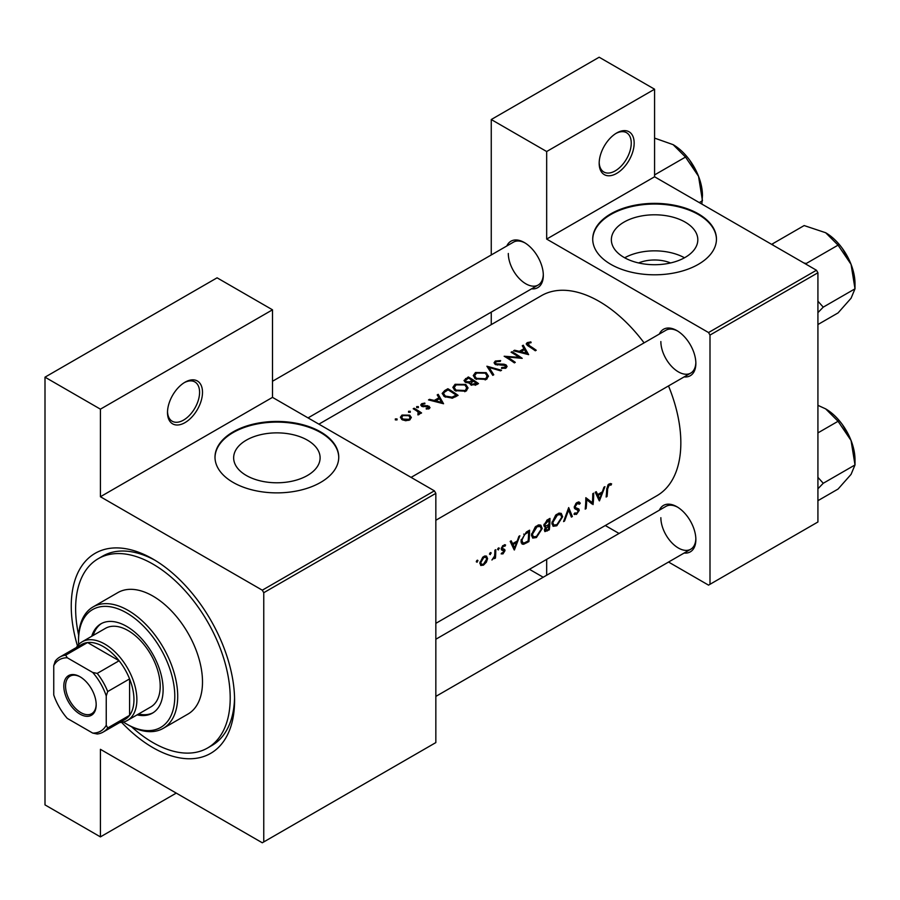 <?xml version="1.0" encoding="UTF-8"?>
<svg xmlns="http://www.w3.org/2000/svg" width="900" height="900" viewBox="0 0 900 900"><rect width="100%" height="100%" fill="white"/><g stroke="black" fill="none" stroke-linecap="round" stroke-linejoin="round"><path stroke-width="1.35" d="M599.175 163.305A24.75 14.287 -60 0 1 616.669 132.998A24.75 14.287 -60 0 1 634.163 143.1A24.75 14.287 -60 0 1 616.669 173.407A24.75 14.287 -60 0 1 599.175 163.305M599.186 162.439A22.68 13.095 120 0 0 603.866 172.013A22.68 13.095 120 0 0 621.349 165.926A22.68 13.095 120 0 0 631.249 143.1A22.68 13.095 120 0 0 626.558 132.716A22.68 13.095 120 0 0 615.926 133.447M491.254 324.641L491.254 312.12M491.254 254.97L491.254 119.531L599.164 57.218L654.581 89.212L546.671 151.526L546.671 239.085L654.581 176.782L654.581 89.212M506.824 245.97A26.809 15.48 60 0 1 524.351 242.539A26.809 15.48 60 0 1 543.319 275.377A26.809 15.48 60 0 1 531.574 288.844M659.363 334.046A26.809 15.48 60 0 1 676.901 330.604A26.809 15.48 60 0 1 695.857 363.442A26.809 15.48 60 0 1 684.113 376.909M659.363 510.188A26.809 15.48 60 0 1 676.901 506.745A26.809 15.48 60 0 1 695.857 539.584A26.809 15.48 60 0 1 684.113 553.05M435.836 623.351L656.921 495.72A115.492 66.679 -120 0 0 680.839 442.845A115.492 66.679 -120 0 0 668.509 385.92M644.085 342.866A115.492 66.679 -120 0 0 541.418 295.673L318.881 424.159M668.543 562.039L708.548 585.135L709.999 584.291L709.999 335.07L708.548 332.55L546.671 239.085M546.671 151.526L491.254 119.531M543.206 577.249L529.447 569.306M546.671 559.361L546.671 575.246M619.043 533.464L605.284 525.521M677.644 507.195A24.75 14.287 -120 0 0 665.977 506.363L435.836 639.236M677.644 331.054A24.75 14.287 -120 0 0 665.977 330.221L411.086 477.382M525.105 242.989A24.75 14.287 -120 0 0 513.439 242.156L272.498 381.262M611.606 483.863L610.324 483.548L607.984 484.897L606.701 489.397A115.492 66.679 60 0 1 606.127 497.025L607.05 496.496A115.492 66.679 -120 0 0 607.613 488.981L609.097 485.168L611.055 485.077L611.606 483.863M599.456 500.873L604.935 486.664L603.934 487.238L602.314 491.873L597.69 494.55L596.25 491.681L595.249 492.255L599.242 500.76M593.044 504.585A115.492 66.679 -120 0 0 593.685 493.166L592.762 493.695A115.492 66.679 60 0 1 592.369 502.718L585.832 497.7A115.492 66.679 60 0 1 585.191 509.119L586.102 508.59A115.492 66.679 -120 0 0 586.721 499.657L591.986 503.966M573.975 514.091L576.484 514.395L579.274 510.356L578.846 508.973L575.516 507.623L575.19 506.7L577.226 503.561L579.431 504.214L580.309 503.134L578.475 501.941L575.966 503.381L574.279 507.206L575.212 509.062L577.879 509.906L574.335 507.859L578.351 510.93L576.72 513.202L574.864 512.933L573.975 514.091L574.493 514.553M579.386 502.155L578.475 501.941M577.001 502.504L579.431 504.214M574.29 506.97L575.899 507.904L574.29 506.914M572.366 516.521L568.688 507.589L563.591 521.584L564.57 521.01L568.586 510.109L571.376 517.084L572.366 516.521L570.859 515.655M562.635 516.746L561.24 513.394L559.148 513.101L555.694 515.092L551.903 523.001L553.106 526.298L556.819 525.757L562.635 516.746L561.656 516.184M549.326 529.819A115.492 66.679 -120 0 0 549.967 518.4L547.211 519.998L543.892 525.195L544.567 526.905L545.726 526.995L544.376 530.077L544.894 531.608L549.326 529.819L548.404 529.29M542.216 528.536L540.821 525.173L538.74 524.88L535.275 526.882L531.484 534.78L532.688 538.087L536.4 537.548L542.216 528.536L541.238 527.974M528.908 541.609A115.492 66.679 -120 0 0 529.549 530.19L526.387 532.012L521.021 540.675L522.124 544.084L523.654 544.264L528.908 541.609L527.985 541.069M514.384 549.99L519.863 535.781L518.873 536.355L517.252 540.99L512.618 543.668L511.178 540.799L510.188 541.373L514.17 549.866M501.154 553.826L502.965 553.894L505.012 550.631L504.743 549.551L502.178 548.257L503.516 546.12L504.979 546.165L505.598 545.029L502.684 545.704L501.255 548.831L501.57 549.945L504.09 551.205L501.345 553.939M505.181 544.781L504.315 544.759M504.225 549.248L501.311 548.291M503.055 552.881L502.02 552.892M501.57 549.945L503.887 550.597M498.465 547.976L499.32 548.471L498.926 547.875L498.015 548.392L497.61 549.45L498.454 549.934L498.926 547.875M497.61 549.45L498.454 549.934L497.61 549.45M495.439 558.101A115.492 66.679 -120 0 0 495.787 549.686L494.865 550.215A115.492 66.679 60 0 1 494.831 553.084L494.55 556.065L491.918 560.002L494.618 557.415A115.492 66.679 60 0 1 494.527 558.63L495.439 558.101L494.606 557.618M490.354 552.668L491.197 553.151L490.804 552.555L489.904 553.084L489.499 554.141L490.343 554.625L490.804 552.555M489.499 554.141L490.343 554.625L489.499 554.141M480.724 565.436L483.457 565.155L486.405 562.151L487.586 558.596L486.495 556.11L484.886 555.975L482.726 557.224L479.869 563.062L480.859 565.515M477.135 560.295L477.979 560.79L477.596 560.183L476.685 560.711L476.28 561.769L477.124 562.252L477.596 560.183M476.28 561.769L477.124 562.252L476.28 561.769M530.865 341.899L527.22 342.63L526.185 343.969L528.413 346.151A115.492 66.679 60 0 1 535.309 350.786L536.231 350.257A115.492 66.679 -120 0 0 529.436 345.679L528.221 343.271L531.101 342.675L530.865 341.899L530.865 342.697M527.67 345.668L528.221 343.271M522.27 345.791L523.991 348.649L519.356 351.326L514.586 350.224L513.585 350.809L528.637 354.645L523.271 345.218L522.27 345.791M505.226 365.49L505.024 367.256L501.716 367.493L501.514 368.404L505.969 368.066L507.082 366.48L506.104 364.928L503.978 364.196L496.08 363.859L495.416 362.891L496.35 361.665L500.287 361.395L500.636 360.585L495.304 361.058L494.055 362.767L495.146 364.387L505.226 365.49L505.733 368.19M501.548 370.282L486.889 366.221L492.772 375.345L493.762 374.782L489.116 367.459L500.558 370.845L501.548 370.282M465.772 384.435L455.062 384.289L452.835 387.382L455.085 390.656L465.885 391.219L468.067 387.956L465.772 384.435L465.772 385.706M458.089 395.37A115.492 66.679 -120 0 0 447.885 388.733L444.724 390.566L442.159 393.446L444.488 396.619L452.43 398.16L458.089 395.37M424.811 403.076L421.673 403.718L420.739 404.978L421.639 406.26L428.299 406.822L428.332 408.049L426.262 408.262L426.274 409.05L429.244 408.668L430.043 407.554L427.68 405.72L422.516 405.697L422.629 404.224L424.901 403.841L424.811 403.076L424.811 403.83M422.516 406.631L422.629 404.224M428.299 406.822L428.332 408.994M418.376 406.609L416.666 406.609L416.666 407.588L418.376 407.61L418.376 406.609M416.666 406.609L416.666 407.588L416.666 406.609M421.582 412.931A115.492 66.679 -120 0 0 414.124 408.229L413.201 408.757A115.492 66.679 60 0 1 415.71 410.254L418.106 411.964L417.915 414.889L418.973 414.596L419.569 412.718A115.492 66.679 60 0 1 420.66 413.46L421.582 412.931M419.704 413.449L419.569 414.022M418.702 413.089L418.23 414.844M397.035 418.928L395.336 418.928L395.336 419.906L397.035 419.918L397.035 418.928M395.336 418.928L395.336 419.906L395.336 418.928M409.714 415.159L402.007 415.069L400.376 417.24L401.996 419.614L405.664 420.739L409.725 419.94L411.334 417.465L409.714 415.159L409.714 416.531M410.254 411.289L408.555 411.289L408.555 412.279L410.254 412.29L410.254 411.289M408.555 411.289L408.555 412.279L408.555 411.289M437.197 394.909L438.919 397.766L434.295 400.433L429.514 399.341L428.512 399.915L443.565 403.751L438.199 394.324L437.197 394.909M469.755 383.715L469.755 382.68L470.745 384.817L476.516 384.728L478.507 383.58A115.492 66.679 -120 0 0 468.304 376.942L464.006 380.464L465.176 382.151L469.642 383.209M486.191 372.645L475.481 372.499L473.254 375.593L475.504 378.877L486.293 379.429L488.486 376.166L486.191 372.645L486.191 373.916M522.225 358.346A115.492 66.679 -120 0 0 512.01 351.709L511.099 352.238A115.492 66.679 60 0 1 519.12 357.322L504.157 356.243A115.492 66.679 60 0 1 514.373 362.88L515.284 362.351A115.492 66.679 -120 0 0 507.251 357.007L522.225 358.346M610.83 213.829A61.875 35.719 0 0 0 592.717 239.085A61.875 35.719 0 0 0 630.911 272.093A61.875 35.719 0 0 0 698.332 264.341A61.875 35.719 0 0 0 716.456 239.085A61.875 35.719 0 0 0 678.262 206.089A61.875 35.719 0 0 0 610.83 213.829M708.548 332.55L816.457 270.236L654.581 176.782M716.456 239.422A61.875 35.719 0 0 0 677.992 206.696A61.875 35.719 0 0 0 610.83 214.504A61.875 35.719 0 0 0 592.717 239.422M709.999 584.291L817.92 521.989L817.92 272.767L709.999 335.07M816.457 270.236L817.92 272.767M660.859 517.691A24.75 14.287 -120 0 0 671.659 542.599A24.75 14.287 -120 0 0 690.727 549.236A24.75 14.287 -120 0 0 695.846 538.717M508.309 253.485A24.75 14.287 -120 0 0 519.12 278.392A24.75 14.287 -120 0 0 538.189 285.019A24.75 14.287 -120 0 0 543.296 274.511M660.859 341.55A24.75 14.287 -120 0 0 671.659 366.457A24.75 14.287 -120 0 0 690.727 373.095A24.75 14.287 -120 0 0 695.846 362.576M176.254 793.102L100.418 836.887L100.418 749.317L262.294 842.783L435.836 742.59L435.836 493.358L263.756 592.706L262.294 590.186L100.418 496.733L100.418 409.162L45 377.168L217.08 277.819L272.498 309.814L272.498 397.373L100.418 496.733M262.294 590.186L434.374 490.838L272.498 397.373M434.374 490.838L435.836 493.358M233.123 431.899A61.875 35.719 0 0 0 214.999 457.155A61.875 35.719 0 0 0 253.204 490.162A61.875 35.719 0 0 0 320.625 482.411A61.875 35.719 0 0 0 338.749 457.155A61.875 35.719 0 0 0 300.555 424.159A61.875 35.719 0 0 0 233.123 431.899M338.749 457.493A61.875 35.719 0 0 0 300.285 424.766A61.875 35.719 0 0 0 233.123 432.574A61.875 35.719 0 0 0 215.01 457.493M100.418 836.887L45 804.893L45 377.168M167.513 411.66A22.68 13.095 120 0 0 172.204 421.234A22.68 13.095 120 0 0 189.675 415.147A22.68 13.095 120 0 0 199.586 392.321A22.68 13.095 120 0 0 194.884 381.938A22.68 13.095 120 0 0 184.252 382.669M167.501 412.526A24.75 14.287 -60 0 1 184.995 382.219A24.75 14.287 -60 0 1 202.5 392.321A24.75 14.287 -60 0 1 184.995 422.629A24.75 14.287 -60 0 1 167.501 412.526M263.756 841.939L263.756 592.706M77.479 645.908A115.492 66.679 60 0 1 71.246 606.184A115.492 66.679 60 0 1 152.921 559.035A115.492 66.679 60 0 1 234.585 700.481A115.492 66.679 60 0 1 121.624 722.374M155.138 560.351A109.305 63.113 -120 0 0 102.634 556.144L98.269 558.675A109.305 63.113 -120 0 0 78.66 635.209M131.49 726.716A109.305 63.113 -120 0 0 152.921 742.59A109.305 63.113 -120 0 0 207.574 748.001L211.95 745.47A109.305 63.113 -120 0 0 234.551 697.905M307.44 475.481A43.223 24.953 0 0 0 320.108 457.83A43.223 24.953 0 0 0 293.423 434.767A43.223 24.953 0 0 0 246.308 440.179A43.223 24.953 0 0 0 233.651 457.83A43.223 24.953 0 0 0 260.336 480.881A43.223 24.953 0 0 0 307.44 475.481M638.617 262.946A27.394 15.818 180 0 1 670.556 262.946M624.015 222.109A43.223 24.953 0 0 0 611.359 239.76A43.223 24.953 0 0 0 638.044 262.822A43.223 24.953 0 0 0 685.148 257.411A43.223 24.953 0 0 0 697.815 239.76A43.223 24.953 0 0 0 671.13 216.697A43.223 24.953 0 0 0 624.015 222.109M684.495 257.782A43.223 24.953 0 0 0 624.679 257.782M100.418 409.162L272.498 309.814M402.007 416.374L402.007 415.069M408.814 419.31L402.907 419.085L401.67 417.308L402.93 415.598L408.791 415.676L410.029 417.532L408.814 420.368M402.907 420.098L402.907 419.085M414.124 409.298L414.124 408.229M421.673 406.271L421.673 403.718M423.484 406.789L423.484 405.99M425.385 406.665L425.385 405.821M429.176 408.701L429.176 406.271M429.514 400.129L429.514 399.341M434.295 401.254L434.295 400.433M438.919 402.491L438.919 401.636M438.919 399.026L438.919 397.766M438.199 396.551L438.199 394.324M441.517 402.379L435.825 400.815L439.47 398.711L441.517 402.379M447.885 389.947L447.885 388.733M448.02 389.88A115.492 66.679 60 0 1 456.131 395.145L451.991 397.17L445.399 396.09L443.632 393.694L444.184 392.389L448.02 389.88M456.131 396.506L456.131 395.145M451.991 398.25L451.991 397.17M445.399 397.159L445.399 396.09M455.062 385.684L455.062 384.289M464.794 390.488L456.007 390.127L454.207 387.529L456.154 384.874L464.861 384.964L466.661 387.72L464.794 391.736M456.007 391.185L456.007 390.127M468.304 378.169L468.304 376.942M465.536 380.115L465.536 378.54M476.55 383.366L471.645 384.277L470.97 383.22L473.276 381.127A115.492 66.679 60 0 1 476.55 383.366L476.55 384.716M475.301 385.324L475.301 384.075M471.645 385.29L471.645 384.277M472.23 380.441L469.586 381.814L466.099 381.623L465.412 380.588L468.428 378.09A115.492 66.679 60 0 1 472.23 380.441L472.23 381.735M469.586 382.725L469.586 381.814M466.099 382.59L466.099 381.623M475.481 373.894L475.481 372.499M485.201 378.697L476.426 378.349L474.615 375.739L476.572 373.084L485.28 373.174L487.08 375.93L485.201 379.957M476.426 379.406L476.426 378.349M489.116 369.495L489.116 367.459M495.304 364.466L495.304 361.058M496.08 364.793L496.08 363.859M497.441 365.085L497.441 364.275M503.978 365.029L503.978 364.196M506.104 367.988L506.104 364.928M501.716 368.438L501.716 367.493M505.024 368.449L505.024 367.256M512.01 352.777L512.01 351.709M507.251 358.099L507.251 357.007M519.12 358.099L519.12 357.322M514.586 351.022L514.586 350.224M519.356 352.147L519.356 351.326M523.991 349.92L523.991 348.649M523.271 347.434L523.271 345.218M526.59 353.261L520.886 351.709L524.543 349.594L526.59 354.127M520.886 352.53L520.886 351.709M527.22 345.353L527.22 342.63M606.24 496.035L607.05 496.496M609.109 483.952L611.055 485.077M608.614 484.29L609.761 484.954M608.209 484.661L609.097 485.168M510.829 542.632L512.618 543.668M514.553 547.852L513.056 544.567L516.701 542.464L514.553 547.852L512.876 546.885M511.29 543.544L513.056 544.567M515.7 541.879L516.701 542.464M501.604 553.106L502.965 553.894M502.718 545.67L503.516 546.12M501.424 547.819L502.178 548.257M501.289 548.483L505.012 550.631M485.786 561.803L486.405 562.151M482.4 564.559L483.457 565.155M486.495 557.966L487.586 558.596M483.536 564.142L481.522 564.379L480.78 562.523L483.806 557.505L485.887 557.246L486.675 559.125L483.536 564.142M479.981 562.061L480.78 562.523M482.974 557.021L483.806 557.505M521.224 542.858L523.654 544.264M528.626 531.923A115.492 66.679 60 0 1 528.12 541.001L524.295 542.914L522.821 542.812L521.944 540.158L524.531 534.577L528.626 531.923L527.591 531.315M521.123 539.685L521.944 540.158M523.699 534.094L524.531 534.577M535.354 536.94L536.4 537.548M536.49 536.434L533.374 536.861L532.406 534.262L537.03 526.77L540.214 526.421L541.305 529.065L536.49 536.434M531.596 533.79L532.406 534.262M536.062 526.207L537.03 526.77M543.96 525.971L545.726 526.995M548.539 529.211L547.29 529.931L545.288 529.526L548.842 525.611A115.492 66.679 60 0 1 548.539 529.211M545.569 530.392L544.567 529.11M547.222 525.386L548.224 525.96M547.864 525.038L548.842 525.611M548.91 524.441L546.401 525.757L545.276 525.746L544.815 524.666L549.045 520.132A115.492 66.679 60 0 1 548.91 524.441M544.028 524.216L544.815 524.666M546.727 520.301L547.74 520.886M548.01 519.536L549.045 520.132M555.773 525.15L556.819 525.757M556.909 524.644L553.793 525.071L552.814 522.472L557.449 514.98L560.632 514.642L561.724 517.275L556.909 524.644M552.015 522L552.814 522.472M556.47 514.429L557.449 514.98M567.911 509.726L568.586 510.109M563.974 520.661L564.57 521.01M578.284 501.964L580.309 503.134M576.315 503.044L577.226 503.561M574.414 506.25L575.19 506.7M574.279 507.476L579.274 510.356M574.582 513.304L576.484 514.395M574.538 508.387L576.506 509.535M585.821 499.14L586.721 499.657M585.304 508.118L586.102 508.59M585.821 498.69L592.369 502.718M595.901 493.515L597.69 494.55M599.625 498.746L598.129 495.45L601.774 493.346L599.625 498.746L597.949 497.767M596.351 494.426L598.129 495.45M600.773 492.772L601.774 493.346M137.104 714.859A51.559 29.768 -120 0 0 152.449 713.137A51.559 29.768 -120 0 0 160.346 671.827A51.559 29.768 -120 0 0 126.664 626.389A51.559 29.768 -120 0 0 100.89 623.835A51.559 29.768 -120 0 0 91.733 636.266M101.621 623.43A51.559 29.768 -120 0 0 93.195 635.423M123.39 722.048A68.062 39.296 -120 0 0 126.664 724.061A68.062 39.296 -120 0 0 174.791 696.274A68.062 39.296 -120 0 0 126.664 612.923A68.062 39.296 -120 0 0 78.536 640.71A68.062 39.296 -120 0 0 78.649 644.546M128.126 724.905L126.664 724.061L128.126 724.905A70.121 40.489 60 0 0 163.181 728.381L187.976 714.06A70.121 40.489 -120 0 0 198.731 657.877A70.121 40.489 -120 0 0 152.921 596.081A70.121 40.489 -120 0 0 117.855 592.605L93.06 606.926A70.121 40.489 60 0 1 128.126 610.391A70.121 40.489 60 0 1 173.936 672.188A70.121 40.489 60 0 1 163.181 728.381M207.574 748.001A109.305 63.113 -120 0 0 224.325 660.409A109.305 63.113 -120 0 0 152.921 564.086A109.305 63.113 -120 0 0 98.269 558.675M76.376 647.516A45.371 26.201 60 0 1 82.103 641.824L105.435 628.357A45.371 26.201 60 0 1 128.126 630.596A45.371 26.201 60 0 1 157.77 670.59A45.371 26.201 60 0 1 150.806 706.939L127.474 720.416A45.371 26.201 60 0 1 119.689 722.531M78.536 640.71L78.536 639.023A70.121 40.489 60 0 1 93.06 606.926M138.566 714.015A51.559 29.768 -120 0 0 153.169 712.699M803.88 262.98L806.299 263.464L838.058 245.138L851.062 264.352A41.512 23.963 -120 0 1 855 283.567L855 288.81L851.062 298.238L838.058 312.919L817.92 324.54M817.92 312.637L823.252 307.136L855 288.81L851.062 264.352A41.512 23.963 -120 0 0 825.649 232.729L838.058 245.138M823.252 307.136L817.92 301.196M773.258 245.295L772.414 243.9L804.161 225.562L825.649 232.729M772.414 243.9L771.84 244.474M817.92 488.779L823.252 483.277L817.92 477.338M817.92 500.681L838.058 489.06L851.062 474.379L855 464.951L823.252 483.277M851.062 440.494L855 464.951L855 459.709A41.512 23.963 -120 0 0 851.062 440.494A41.512 23.963 -120 0 0 825.649 408.87L838.058 421.279L851.062 440.494M817.92 432.9L838.058 421.279M817.92 405.338L825.649 408.87M654.581 174.915L685.508 157.061L698.524 176.276A41.512 23.963 -120 0 1 702.461 195.491L701.854 204.064M699.266 202.579L702.461 200.734L698.524 176.276A41.512 23.963 -120 0 0 673.11 144.653L685.508 157.061M654.581 138.105L673.11 144.653M63.81 686.092A22.894 13.219 60 0 1 79.999 676.744A22.894 13.219 60 0 1 96.188 704.779A22.894 13.219 60 0 1 79.999 714.127A22.894 13.219 60 0 1 63.81 686.092M80.449 677.002A21.656 12.499 -120 0 0 70.043 676.17A21.656 12.499 -120 0 0 65.565 686.092A21.656 12.499 -120 0 0 75.015 707.884A21.656 12.499 -120 0 0 91.699 713.678A21.656 12.499 -120 0 0 96.176 704.261M82.103 641.824A45.371 26.201 60 0 1 117.067 653.985A45.371 26.201 60 0 1 136.879 699.637A45.371 26.201 60 0 1 127.474 720.416M106.245 725.265L107.707 727.965A43.312 25.009 60 0 1 103.117 732.094L124.987 719.471A43.312 25.009 -120 0 0 129.589 715.331A43.312 25.009 -120 0 0 133.954 699.637A43.312 25.009 -120 0 0 129.589 678.904A43.312 25.009 -120 0 0 119.104 660.758L87.559 642.544A43.312 25.009 -120 0 0 81.675 644.456L59.805 657.079A43.312 25.009 60 0 1 65.689 655.178L67.286 657.788A41.242 23.816 -120 0 0 53.752 665.595L53.752 694.957A41.242 23.816 -120 0 0 67.286 718.403L92.711 733.084A41.242 23.816 -120 0 0 106.245 725.265L106.245 695.914A41.242 23.816 -120 0 0 92.711 672.457L67.286 657.788M92.711 672.457L97.234 673.391L119.104 660.758A43.312 25.009 -120 0 0 87.559 642.544L65.689 655.178M107.707 727.965L129.589 715.331L129.589 678.904L107.707 691.538L106.245 695.914M53.752 665.595L55.204 661.219A43.312 25.009 60 0 1 59.805 657.079M103.117 732.094A43.312 25.009 60 0 1 97.234 734.006L92.711 733.084M97.234 673.391A43.312 25.009 60 0 1 107.707 691.538M444.724 391.916L444.724 390.566M455.411 396.911L455.411 395.561M471.623 382.162L471.623 380.79M500.918 365.085L500.918 364.252M529.436 346.793L529.436 345.679M606.746 488.486L607.613 488.981M501.322 549.461L502.864 550.35M525.892 542.239L526.849 542.79M526.421 532.001L527.456 532.597M546.322 530.381L547.335 530.966M401.67 417.308L401.67 419.389M410.029 417.532L410.029 419.749M418.691 413.168L418.691 414.72M428.715 407.475L428.715 408.892M422.055 405.022L422.055 406.474M443.632 393.694L443.632 395.989M454.207 387.529L454.207 389.993M466.661 387.72L466.661 390.679M470.97 383.22L470.97 384.964M465.412 380.588L465.412 382.286M474.615 375.739L474.615 378.214M487.08 375.93L487.08 378.889M495.416 362.891L495.416 364.522M502.481 548.966L501.311 548.303M481.522 564.379L479.869 563.411M485.887 557.246L484.166 556.256M522.788 542.79L521.033 541.778M533.374 536.861L531.495 535.77M540.214 526.421L537.952 525.116M545.535 530.37L544.421 529.729M545.276 525.746L543.915 524.959M553.793 525.071L551.914 523.98M560.632 514.642L558.371 513.337M435.836 520.256L690.727 373.095M842.366 248.411L849.78 261.248M690.727 549.236L435.836 696.398M842.366 424.553L849.78 437.389M689.816 160.335L697.23 173.183M538.189 285.019L308.048 417.892"/></g></svg>
